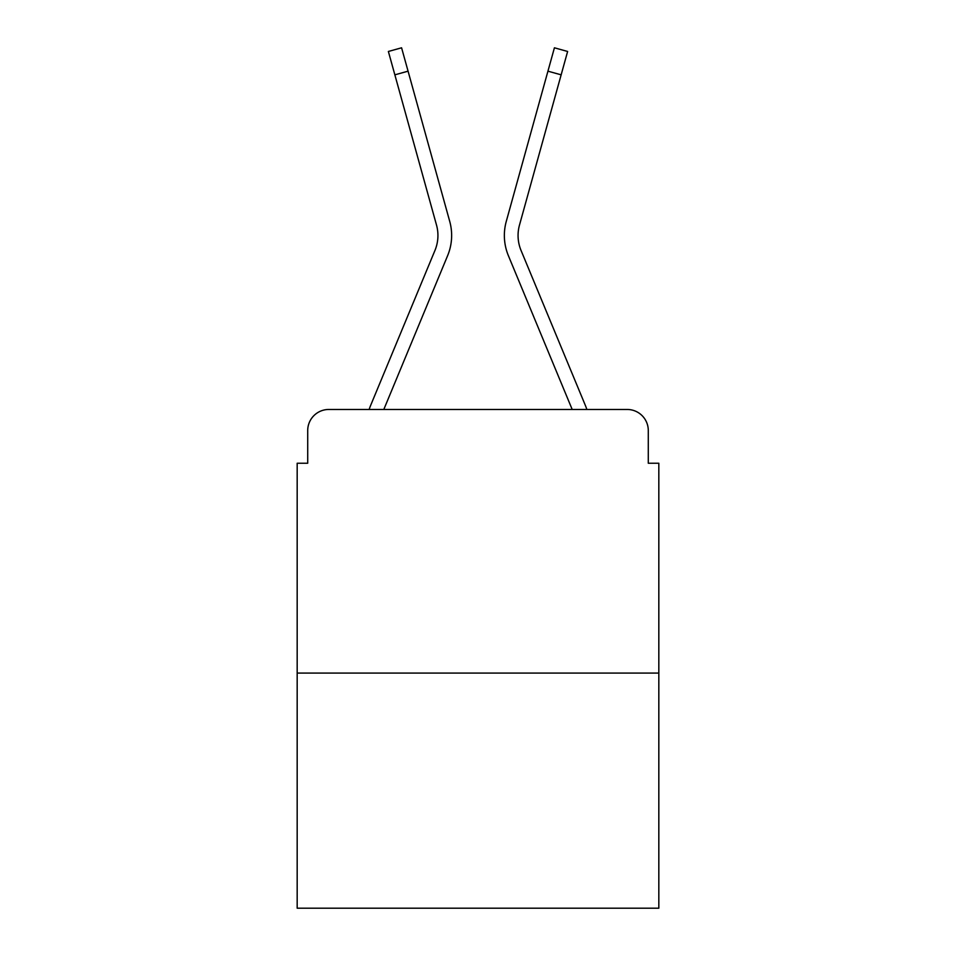 <?xml version="1.0" encoding="UTF-8"?>
<svg xmlns="http://www.w3.org/2000/svg" width="956" height="956" viewBox="0 0 956 956"><rect width="100%" height="100%" fill="white"/><g stroke="black" fill="none" stroke-linecap="round" stroke-linejoin="round"><path stroke-width="1.43" d="M307.713 430.547L307.713 463.242L307.713 430.547A21.092 21.092 0 0 1 328.804 409.467L369.135 409.467A66.43 66.43 0 0 1 370.773 405.093L434.956 250.436A39.017 39.017 0 0 0 436.51 225.054L388.375 51.469L401.58 47.8L408.069 71.174L394.852 74.831M658.827 673.072L297.173 673.072L297.173 908.2L658.827 908.2L658.827 463.242L648.288 463.242L648.288 430.547A21.092 21.092 0 0 0 627.196 409.467L328.804 409.467M297.173 673.072L297.173 463.242L307.713 463.242M383.81 409.467L447.611 255.694L383.81 409.467L447.611 255.694L383.81 409.467L447.611 255.694L383.81 409.467L447.611 255.694L383.81 409.467L447.611 255.694L383.81 409.467L447.611 255.694L383.81 409.467L447.611 255.694L383.81 409.467L447.611 255.694L383.81 409.467L447.611 255.694L383.81 409.467L395.76 409.467M560.24 409.467L572.19 409.467L508.389 255.694A52.723 52.723 0 0 1 506.274 221.398L554.42 47.8L567.625 51.469L561.148 74.831L547.931 71.174M561.148 74.831L519.49 225.054A39.017 39.017 0 0 0 521.044 250.436A39.017 39.017 0 0 1 519.49 225.054A39.017 39.017 0 0 0 521.044 250.436A39.017 39.017 0 0 1 519.49 225.054A39.017 39.017 0 0 0 521.044 250.436A39.017 39.017 0 0 1 519.49 225.054A39.017 39.017 0 0 0 521.044 250.436A39.017 39.017 0 0 1 519.49 225.054A39.017 39.017 0 0 0 521.044 250.436A39.017 39.017 0 0 1 519.49 225.054A39.017 39.017 0 0 0 521.044 250.436A39.017 39.017 0 0 1 519.49 225.054A39.017 39.017 0 0 0 521.044 250.436A39.017 39.017 0 0 1 519.49 225.054A39.017 39.017 0 0 0 521.044 250.436A39.017 39.017 0 0 1 519.49 225.054A39.017 39.017 0 0 0 521.044 250.436A39.017 39.017 0 0 1 519.49 225.054A39.017 39.017 0 0 0 521.044 250.436L585.227 405.093A66.43 66.43 0 0 1 586.865 409.467L627.196 409.467M648.288 463.242L648.288 430.547M434.956 250.436A39.017 39.017 0 0 0 436.51 225.054A39.017 39.017 0 0 1 434.956 250.436A39.017 39.017 0 0 0 436.51 225.054A39.017 39.017 0 0 1 434.956 250.436A39.017 39.017 0 0 0 436.51 225.054A39.017 39.017 0 0 1 434.956 250.436A39.017 39.017 0 0 0 436.51 225.054A39.017 39.017 0 0 1 434.956 250.436A39.017 39.017 0 0 0 436.51 225.054A39.017 39.017 0 0 1 434.956 250.436A39.017 39.017 0 0 0 436.51 225.054A39.017 39.017 0 0 1 434.956 250.436A39.017 39.017 0 0 0 436.51 225.054A39.017 39.017 0 0 1 434.956 250.436A39.017 39.017 0 0 0 436.51 225.054A39.017 39.017 0 0 1 434.956 250.436M572.19 409.467L508.389 255.694L572.19 409.467M447.611 255.694A52.723 52.723 0 0 0 449.726 221.398L408.069 71.174"/></g></svg>
